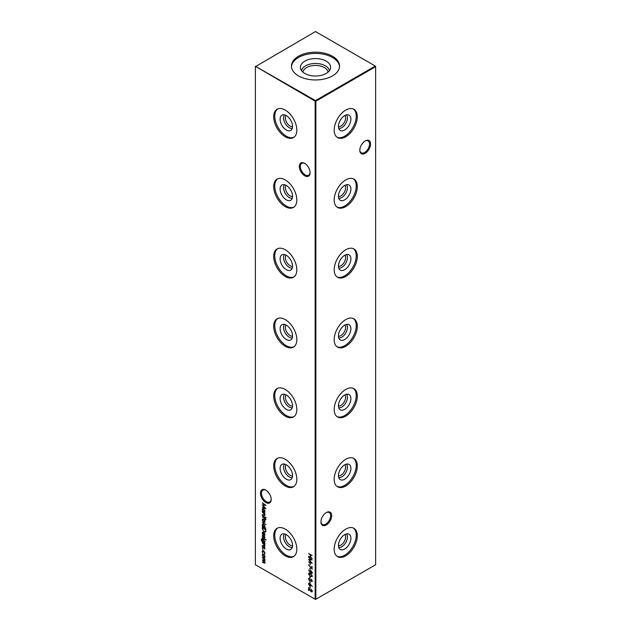 <?xml version="1.0" encoding="UTF-8"?>
<svg xmlns="http://www.w3.org/2000/svg" width="631" height="631" viewBox="0 0 631 631"><rect width="100%" height="100%" fill="white"/><g stroke="black" fill="none" stroke-linecap="round" stroke-linejoin="round"><path stroke-width="0.95" d="M344.912 115.497A6.649 3.841 -60 0 1 345.599 117.926A6.649 3.841 -60 0 1 343.201 124.047A6.649 3.841 -60 0 1 338.453 126.689M346.506 114.889A7.943 4.591 -60 0 1 347.429 117.926A7.943 4.591 -60 0 1 344.479 125.34A7.943 4.591 -60 0 1 338.721 128.369M350.899 119.227A8.802 5.08 -60 0 1 346.608 128.527A8.802 5.08 -60 0 1 339.659 129.978A8.802 5.08 -60 0 1 338.445 126.413A8.802 5.08 -60 0 1 341.86 118.029A8.802 5.08 -60 0 1 348.359 114.897A8.802 5.08 -60 0 1 350.899 119.227M353.368 108.997A16.359 9.441 -60 0 1 356.239 116.143A16.359 9.441 -60 0 1 349.448 132.226A16.359 9.441 -60 0 1 337.049 137.266M357.304 116.759A16.359 9.441 -60 0 1 350.166 133.22A16.359 9.441 -60 0 1 337.561 137.605A16.359 9.441 -60 0 1 334.178 130.12A16.359 9.441 -60 0 1 341.316 113.659A16.359 9.441 -60 0 1 353.92 109.273A16.359 9.441 -60 0 1 357.304 116.759M344.912 185.34A6.649 3.841 -60 0 1 345.599 187.77A6.649 3.841 -60 0 1 343.201 193.883A6.649 3.841 -60 0 1 338.453 196.525M346.506 184.733A7.943 4.591 -60 0 1 347.429 187.77A7.943 4.591 -60 0 1 344.479 195.184A7.943 4.591 -60 0 1 338.721 198.213M350.899 189.063A8.802 5.08 -60 0 1 346.608 198.371A8.802 5.08 -60 0 1 339.659 199.814A8.802 5.08 -60 0 1 338.445 196.257A8.802 5.08 -60 0 1 341.86 187.864A8.802 5.08 -60 0 1 348.359 184.741A8.802 5.08 -60 0 1 350.899 189.063M353.368 178.833A16.359 9.441 -60 0 1 356.239 185.979A16.359 9.441 -60 0 1 349.448 202.07A16.359 9.441 -60 0 1 337.049 207.102M357.304 186.602A16.359 9.441 -60 0 1 350.166 203.064A16.359 9.441 -60 0 1 337.561 207.441A16.359 9.441 -60 0 1 334.178 199.956A16.359 9.441 -60 0 1 341.316 183.495A16.359 9.441 -60 0 1 353.92 179.117A16.359 9.441 -60 0 1 357.304 186.602M344.912 255.176A6.649 3.841 -60 0 1 345.599 257.606A6.649 3.841 -60 0 1 343.201 263.726A6.649 3.841 -60 0 1 338.453 266.369M346.506 254.577A7.943 4.591 -60 0 1 347.429 257.606A7.943 4.591 -60 0 1 344.479 265.028A7.943 4.591 -60 0 1 338.721 268.049M350.899 258.907A8.802 5.08 -60 0 1 346.608 268.207A8.802 5.08 -60 0 1 339.659 269.658A8.802 5.08 -60 0 1 338.445 266.093A8.802 5.08 -60 0 1 341.86 257.708A8.802 5.08 -60 0 1 348.359 254.585A8.802 5.08 -60 0 1 350.899 258.907M353.368 248.677A16.359 9.441 -60 0 1 356.239 255.823A16.359 9.441 -60 0 1 349.448 271.906A16.359 9.441 -60 0 1 337.049 276.946M357.304 256.438A16.359 9.441 -60 0 1 350.166 272.9A16.359 9.441 -60 0 1 337.561 277.285A16.359 9.441 -60 0 1 334.178 269.8A16.359 9.441 -60 0 1 341.316 253.339A16.359 9.441 -60 0 1 353.92 248.953A16.359 9.441 -60 0 1 357.304 256.438M344.912 325.02A6.649 3.841 -60 0 1 345.599 327.45A6.649 3.841 -60 0 1 343.201 333.562A6.649 3.841 -60 0 1 338.453 336.213M346.506 324.413A7.943 4.591 -60 0 1 347.429 327.45A7.943 4.591 -60 0 1 344.479 334.864A7.943 4.591 -60 0 1 338.721 337.893M350.899 328.751A8.802 5.08 -60 0 1 346.608 338.05A8.802 5.08 -60 0 1 339.659 339.494A8.802 5.08 -60 0 1 338.445 335.937A8.802 5.08 -60 0 1 341.86 327.544A8.802 5.08 -60 0 1 348.359 324.421A8.802 5.08 -60 0 1 350.899 328.751M353.368 318.513A16.359 9.441 -60 0 1 356.239 325.667A16.359 9.441 -60 0 1 349.448 341.75A16.359 9.441 -60 0 1 337.049 346.782M357.304 326.282A16.359 9.441 -60 0 1 350.166 342.743A16.359 9.441 -60 0 1 337.561 347.129A16.359 9.441 -60 0 1 334.178 339.636A16.359 9.441 -60 0 1 341.316 323.175A16.359 9.441 -60 0 1 353.92 318.797A16.359 9.441 -60 0 1 357.304 326.282M344.912 394.864A6.649 3.841 -60 0 1 345.599 397.285A6.649 3.841 -60 0 1 343.201 403.406A6.649 3.841 -60 0 1 338.453 406.048M346.506 394.257A7.943 4.591 -60 0 1 347.429 397.285A7.943 4.591 -60 0 1 344.479 404.708A7.943 4.591 -60 0 1 338.721 407.736M350.899 398.587A8.802 5.08 -60 0 1 346.608 407.886A8.802 5.08 -60 0 1 339.659 409.338A8.802 5.08 -60 0 1 338.445 405.772A8.802 5.08 -60 0 1 341.86 397.388A8.802 5.08 -60 0 1 348.359 394.265A8.802 5.08 -60 0 1 350.899 398.587M353.368 388.357A16.359 9.441 -60 0 1 356.239 395.503A16.359 9.441 -60 0 1 349.448 411.593A16.359 9.441 -60 0 1 337.049 416.626M357.304 396.126A16.359 9.441 -60 0 1 350.166 412.587A16.359 9.441 -60 0 1 337.561 416.965A16.359 9.441 -60 0 1 334.178 409.48A16.359 9.441 -60 0 1 341.316 393.018A16.359 9.441 -60 0 1 353.92 388.633A16.359 9.441 -60 0 1 357.304 396.126M344.912 464.7A6.649 3.841 -60 0 1 345.599 467.129A6.649 3.841 -60 0 1 343.201 473.242A6.649 3.841 -60 0 1 338.453 475.892M346.506 464.093A7.943 4.591 -60 0 1 347.429 467.129A7.943 4.591 -60 0 1 344.479 474.544A7.943 4.591 -60 0 1 338.721 477.572M350.899 468.431A8.802 5.08 -60 0 1 346.608 477.73A8.802 5.08 -60 0 1 339.659 479.174A8.802 5.08 -60 0 1 338.445 475.616A8.802 5.08 -60 0 1 341.86 467.232A8.802 5.08 -60 0 1 348.359 464.1A8.802 5.08 -60 0 1 350.899 468.431M353.368 458.193A16.359 9.441 -60 0 1 356.239 465.347A16.359 9.441 -60 0 1 349.448 481.429A16.359 9.441 -60 0 1 337.049 486.469M357.304 465.962A16.359 9.441 -60 0 1 350.166 482.423A16.359 9.441 -60 0 1 337.561 486.809A16.359 9.441 -60 0 1 334.178 479.315A16.359 9.441 -60 0 1 341.316 462.854A16.359 9.441 -60 0 1 353.92 458.477A16.359 9.441 -60 0 1 357.304 465.962M344.912 534.544A6.649 3.841 -60 0 1 345.599 536.965A6.649 3.841 -60 0 1 343.201 543.086A6.649 3.841 -60 0 1 338.453 545.728M346.506 533.936A7.943 4.591 -60 0 1 347.429 536.965A7.943 4.591 -60 0 1 344.479 544.387A7.943 4.591 -60 0 1 338.721 547.416M350.899 538.267A8.802 5.08 -60 0 1 346.608 547.574A8.802 5.08 -60 0 1 339.659 549.017A8.802 5.08 -60 0 1 338.445 545.452A8.802 5.08 -60 0 1 341.86 537.068A8.802 5.08 -60 0 1 348.359 533.944A8.802 5.08 -60 0 1 350.899 538.267M353.368 528.037A16.359 9.441 -60 0 1 356.239 535.183A16.359 9.441 -60 0 1 349.448 551.273A16.359 9.441 -60 0 1 337.049 556.305M357.304 535.806A16.359 9.441 -60 0 1 350.166 552.267A16.359 9.441 -60 0 1 337.561 556.645A16.359 9.441 -60 0 1 334.178 549.159A16.359 9.441 -60 0 1 341.316 532.698A16.359 9.441 -60 0 1 353.92 528.313A16.359 9.441 -60 0 1 357.304 535.806M304.702 175.789A7.604 4.385 60 0 1 299.323 166.481A7.604 4.385 60 0 1 304.702 163.374L304.702 163.374A7.604 4.385 60 0 1 310.073 172.689A7.604 4.385 60 0 1 304.702 175.789M304.962 163.539A6.87 3.967 -120 0 0 301.784 163.334A6.87 3.967 -120 0 0 300.735 168.84A6.87 3.967 -120 0 0 305.215 174.89A6.87 3.967 -120 0 0 308.654 175.229A6.87 3.967 -120 0 0 310.066 172.373M265.817 502.544A7.604 4.385 60 0 1 260.445 493.237A7.604 4.385 60 0 1 265.817 490.129L265.817 490.129A7.604 4.385 60 0 1 271.188 499.437A7.604 4.385 60 0 1 265.817 502.544M266.085 490.295A6.87 3.967 -120 0 0 262.906 490.09A6.87 3.967 -120 0 0 261.849 495.595A6.87 3.967 -120 0 0 266.337 501.645A6.87 3.967 -120 0 0 269.768 501.984A6.87 3.967 -120 0 0 271.188 499.129M320.934 521.577A6.87 3.967 120 0 0 322.346 524.432A6.87 3.967 120 0 0 325.785 524.093A6.87 3.967 120 0 0 330.636 515.685A6.87 3.967 120 0 0 329.216 512.538A6.87 3.967 120 0 0 326.038 512.743M326.298 512.577L326.298 512.577A7.604 4.385 -60 0 1 331.677 515.685A7.604 4.385 -60 0 1 326.298 524.992A7.604 4.385 -60 0 1 320.927 521.884A7.604 4.385 -60 0 1 326.298 512.577L326.298 512.577M359.812 149.926A6.87 3.967 120 0 0 361.232 152.781A6.87 3.967 120 0 0 364.663 152.442A6.87 3.967 120 0 0 369.521 144.034A6.87 3.967 120 0 0 368.094 140.887A6.87 3.967 120 0 0 364.915 141.092M365.183 140.926L365.183 140.926A7.604 4.385 -60 0 1 370.555 144.034A7.604 4.385 -60 0 1 365.183 153.341A7.604 4.385 -60 0 1 359.812 150.241A7.604 4.385 -60 0 1 365.183 140.926L365.183 140.926M269.476 493.899L267.031 490.989M361.524 144.696L363.969 141.786M292.547 126.689A6.649 3.841 60 0 1 287.799 124.047A6.649 3.841 60 0 1 285.401 117.926A6.649 3.841 60 0 1 286.088 115.497M292.279 128.369A7.943 4.591 60 0 1 286.521 125.34A7.943 4.591 60 0 1 283.571 117.926A7.943 4.591 60 0 1 284.494 114.889M292.555 126.413A8.802 5.08 60 0 1 291.341 129.978A8.802 5.08 60 0 1 284.392 128.527A8.802 5.08 60 0 1 280.101 119.227A8.802 5.08 60 0 1 282.641 114.897A8.802 5.08 60 0 1 289.14 118.029A8.802 5.08 60 0 1 292.555 126.413M293.951 137.266A16.359 9.441 60 0 1 281.552 132.226A16.359 9.441 60 0 1 274.761 116.143A16.359 9.441 60 0 1 277.632 108.997M296.822 130.12A16.359 9.441 60 0 1 293.439 137.605A16.359 9.441 60 0 1 280.834 133.22A16.359 9.441 60 0 1 273.696 116.759A16.359 9.441 60 0 1 277.08 109.273A16.359 9.441 60 0 1 289.684 113.659A16.359 9.441 60 0 1 296.822 130.12M292.547 196.525A6.649 3.841 60 0 1 287.799 193.883A6.649 3.841 60 0 1 285.401 187.77A6.649 3.841 60 0 1 286.088 185.34M292.279 198.213A7.943 4.591 60 0 1 286.521 195.184A7.943 4.591 60 0 1 283.571 187.77A7.943 4.591 60 0 1 284.494 184.733M292.555 196.257A8.802 5.08 60 0 1 291.341 199.814A8.802 5.08 60 0 1 284.392 198.371A8.802 5.08 60 0 1 280.101 189.063A8.802 5.08 60 0 1 282.641 184.741A8.802 5.08 60 0 1 289.14 187.864A8.802 5.08 60 0 1 292.555 196.257M293.951 207.102A16.359 9.441 60 0 1 281.552 202.07A16.359 9.441 60 0 1 274.761 185.979A16.359 9.441 60 0 1 277.632 178.833M296.822 199.956A16.359 9.441 60 0 1 293.439 207.441A16.359 9.441 60 0 1 280.834 203.064A16.359 9.441 60 0 1 273.696 186.602A16.359 9.441 60 0 1 277.08 179.117A16.359 9.441 60 0 1 289.684 183.495A16.359 9.441 60 0 1 296.822 199.956M292.547 266.369A6.649 3.841 60 0 1 287.799 263.726A6.649 3.841 60 0 1 285.401 257.606A6.649 3.841 60 0 1 286.088 255.176M292.279 268.049A7.943 4.591 60 0 1 286.521 265.028A7.943 4.591 60 0 1 283.571 257.606A7.943 4.591 60 0 1 284.494 254.577M292.555 266.093A8.802 5.08 60 0 1 291.341 269.658A8.802 5.08 60 0 1 284.392 268.207A8.802 5.08 60 0 1 280.101 258.907A8.802 5.08 60 0 1 282.641 254.585A8.802 5.08 60 0 1 289.14 257.708A8.802 5.08 60 0 1 292.555 266.093M293.951 276.946A16.359 9.441 60 0 1 281.552 271.906A16.359 9.441 60 0 1 274.761 255.823A16.359 9.441 60 0 1 277.632 248.677M296.822 269.8A16.359 9.441 60 0 1 293.439 277.285A16.359 9.441 60 0 1 280.834 272.9A16.359 9.441 60 0 1 273.696 256.438A16.359 9.441 60 0 1 277.08 248.953A16.359 9.441 60 0 1 289.684 253.339A16.359 9.441 60 0 1 296.822 269.8M292.547 336.213A6.649 3.841 60 0 1 287.799 333.562A6.649 3.841 60 0 1 285.401 327.45A6.649 3.841 60 0 1 286.088 325.02M292.279 337.893A7.943 4.591 60 0 1 286.521 334.864A7.943 4.591 60 0 1 283.571 327.45A7.943 4.591 60 0 1 284.494 324.413M292.555 335.937A8.802 5.08 60 0 1 291.341 339.494A8.802 5.08 60 0 1 284.392 338.05A8.802 5.08 60 0 1 280.101 328.751A8.802 5.08 60 0 1 282.641 324.421A8.802 5.08 60 0 1 289.14 327.544A8.802 5.08 60 0 1 292.555 335.937M293.951 346.782A16.359 9.441 60 0 1 281.552 341.75A16.359 9.441 60 0 1 274.761 325.667A16.359 9.441 60 0 1 277.632 318.513M296.822 339.636A16.359 9.441 60 0 1 293.439 347.129A16.359 9.441 60 0 1 280.834 342.743A16.359 9.441 60 0 1 273.696 326.282A16.359 9.441 60 0 1 277.08 318.797A16.359 9.441 60 0 1 289.684 323.175A16.359 9.441 60 0 1 296.822 339.636M292.547 406.048A6.649 3.841 60 0 1 287.799 403.406A6.649 3.841 60 0 1 285.401 397.285A6.649 3.841 60 0 1 286.088 394.864M292.279 407.736A7.943 4.591 60 0 1 286.521 404.708A7.943 4.591 60 0 1 283.571 397.285A7.943 4.591 60 0 1 284.494 394.257M292.555 405.772A8.802 5.08 60 0 1 291.341 409.338A8.802 5.08 60 0 1 284.392 407.886A8.802 5.08 60 0 1 280.101 398.587A8.802 5.08 60 0 1 282.641 394.265A8.802 5.08 60 0 1 289.14 397.388A8.802 5.08 60 0 1 292.555 405.772M293.951 416.626A16.359 9.441 60 0 1 281.552 411.593A16.359 9.441 60 0 1 274.761 395.503A16.359 9.441 60 0 1 277.632 388.357M296.822 409.48A16.359 9.441 60 0 1 293.439 416.965A16.359 9.441 60 0 1 280.834 412.587A16.359 9.441 60 0 1 273.696 396.126A16.359 9.441 60 0 1 277.08 388.633A16.359 9.441 60 0 1 289.684 393.018A16.359 9.441 60 0 1 296.822 409.48M292.547 475.892A6.649 3.841 60 0 1 287.799 473.242A6.649 3.841 60 0 1 285.401 467.129A6.649 3.841 60 0 1 286.088 464.7M292.279 477.572A7.943 4.591 60 0 1 286.521 474.544A7.943 4.591 60 0 1 283.571 467.129A7.943 4.591 60 0 1 284.494 464.093M292.555 475.616A8.802 5.08 60 0 1 291.341 479.174A8.802 5.08 60 0 1 284.392 477.73A8.802 5.08 60 0 1 280.101 468.431A8.802 5.08 60 0 1 282.641 464.1A8.802 5.08 60 0 1 289.14 467.232A8.802 5.08 60 0 1 292.555 475.616M293.951 486.469A16.359 9.441 60 0 1 281.552 481.429A16.359 9.441 60 0 1 274.761 465.347A16.359 9.441 60 0 1 277.632 458.193M296.822 479.315A16.359 9.441 60 0 1 293.439 486.809A16.359 9.441 60 0 1 280.834 482.423A16.359 9.441 60 0 1 273.696 465.962A16.359 9.441 60 0 1 277.08 458.477A16.359 9.441 60 0 1 289.684 462.854A16.359 9.441 60 0 1 296.822 479.315M292.547 545.728A6.649 3.841 60 0 1 287.799 543.086A6.649 3.841 60 0 1 285.401 536.965A6.649 3.841 60 0 1 286.088 534.544M292.279 547.416A7.943 4.591 60 0 1 286.521 544.387A7.943 4.591 60 0 1 283.571 536.965A7.943 4.591 60 0 1 284.494 533.936M292.555 545.452A8.802 5.08 60 0 1 291.341 549.017A8.802 5.08 60 0 1 284.392 547.574A8.802 5.08 60 0 1 280.101 538.267A8.802 5.08 60 0 1 282.641 533.944A8.802 5.08 60 0 1 289.14 537.068A8.802 5.08 60 0 1 292.555 545.452M293.951 556.305A16.359 9.441 60 0 1 281.552 551.273A16.359 9.441 60 0 1 274.761 535.183A16.359 9.441 60 0 1 277.632 528.037M296.822 549.159A16.359 9.441 60 0 1 293.439 556.645A16.359 9.441 60 0 1 280.834 552.267A16.359 9.441 60 0 1 273.696 535.806A16.359 9.441 60 0 1 277.08 528.313A16.359 9.441 60 0 1 289.684 532.698A16.359 9.441 60 0 1 296.822 549.159M304.82 61.144A15.105 8.724 180 0 1 322.315 59.527A15.105 8.724 180 0 1 330.431 68.621A15.105 8.724 180 0 1 326.18 73.472A15.105 8.724 180 0 1 310.791 75.594A15.105 8.724 180 0 1 300.569 68.621A15.105 8.724 180 0 1 304.82 61.144M301.579 70.696A14 8.085 180 0 1 305.601 65.837A14 8.085 180 0 1 320.162 63.928A14 8.085 180 0 1 329.421 70.696M302.951 72.163A12.588 7.264 180 0 1 306.603 67.564A12.588 7.264 180 0 1 319.878 65.892A12.588 7.264 180 0 1 328.049 72.163M291.467 66.689A24.057 13.89 180 0 1 298.495 57.484A24.057 13.89 180 0 1 324.208 54.361A24.057 13.89 180 0 1 339.533 66.689M298.495 56.254A24.057 13.89 180 0 1 324.705 53.241A24.057 13.89 180 0 1 339.557 66.074A24.057 13.89 180 0 1 332.505 75.894A24.057 13.89 180 0 1 306.295 78.899A24.057 13.89 180 0 1 291.443 66.074A24.057 13.89 180 0 1 298.495 56.254M264.168 553.789L264.626 552.953L263.6 551.06L262.551 551.754L262.835 553.332L262.228 551.565L262.654 550.571L263.569 550.666L264.949 553.166L264.334 554.199L264.973 552.756M264.57 554.128L264.523 553.608M263.884 550.895L262.867 550.989L263.703 550.753M264.949 548.449L264.578 549.009L264.279 547.661L262.985 548.15L262.228 546.817L262.583 546.154L262.977 547.763L264.263 547.282L264.712 548.938M264.35 548.631L264.902 548.11M264.618 547.463L263.577 548.134M262.583 546.785L262.583 546.154M262.827 546.541L262.551 546.982M263.23 547.811L263.853 547.187M262.094 539.048L261.581 539.899L262.78 541.792L262.275 540.286L262.67 539.395L263.6 539.489L264.949 541.84L264.444 542.755L264.91 543.394L262.007 541.611L261.258 539.75L262.22 538.913M261.62 538.748L262.094 538.677M265.738 539.395L265.738 540.089L265.754 539.41M262.551 533.171L262.953 534.859L262.228 533.037L262.567 532.185L264.46 533.148L264.949 534.615L264.436 535.538L263.521 535.34L263.521 532.627L262.551 533.171L263.821 532.454M265.966 528.281L262.275 526.522L262.733 526.412L262.228 524.882L262.63 523.99L263.6 524.085L264.949 526.467L264.397 527.374L265.966 528.281M264.515 520.078L264.949 521.49L264.515 522.389L263.584 522.271L262.228 519.912L262.606 519.029L264.515 520.078M262.275 515.385L264.91 517.278L262.275 515.385M309.789 563.033L310.16 564.84L309.789 563.033M309.789 568.145L310.16 569.959L309.789 568.145M308.875 574.029L308.496 573.902C308.733 572.995 309.364 572.901 310.389 573.611L312.282 576.095L310.389 576.434L308.496 573.902L308.804 573.224M312.282 576.095L311.966 576.789M308.875 578.958L309.285 578.035L308.867 579.061L309.474 580.22L311.438 579.55L312.282 581.056L311.675 581.814L311.454 579.928L309.466 580.591L308.496 578.84L309.285 578.035M309.466 578.493L308.867 579.061M309.829 580.275L310.894 579.463M312.282 581.056L311.675 581.814L311.809 581.175M311.446 581.348L312.219 580.623M310.633 580.283L309.663 580.291M308.867 584.022L309.592 583.273L312.282 586.53L310.633 584.771L309.6 585.836L308.496 583.904L308.804 583.186M310.665 585.221L309.789 585.536M312.235 590.829L311.083 589.196L312.282 591.247L311.209 591.886L308.953 588.699L308.953 590.64L308.591 590.427L308.591 587.603L311.178 591.492L311.911 591.018L311.178 591.492M312.282 591.247L311.399 591.578M264.91 512.214L262.275 511.071L262.733 510.96L262.228 509.43L262.63 508.531L263.6 508.633L264.949 511.007L264.421 511.93L264.91 512.214M264.594 511.859L263.813 511.56M265.738 517.223L265.738 517.917L265.754 517.239M308.591 553.49L312.187 555.572L310.712 555.091L310.712 557.22L312.187 558.443L308.591 556.368L310.342 557.007L310.342 554.878L308.591 553.49M255.366 66.673L255.366 564.729L315.153 599.253L315.153 101.189L255.366 66.271L315.5 100.589L375.295 66.074L315.5 31.55L255.366 66.673M264.949 562.592L263.703 562.891L262.275 562.071L264.626 562.339L262.275 559.997L264.626 560.257L262.275 557.544L264.91 559.058L264.452 559.169L264.949 560.509L264.318 561.109L264.712 563.152M264.941 560.296L264.46 560.667L264.902 560.099M264.949 514.991L263.616 515.361L262.275 514.58L264.113 515.227L264.626 514.746L262.275 511.922L264.91 513.437L264.428 513.539L264.673 515.63M264.113 515.227L264.91 514.58M262.275 502.97L265.872 505.218L262.922 505.281L265.872 508.76L262.275 507.229L264.862 507.955L262.275 504.871L264.87 504.863L262.559 502.804M309.789 586.373L310.16 588.187L309.789 586.373M309.789 581.254L310.16 583.068L309.789 581.254M309.789 576.458L310.16 578.272L309.789 576.458M310.113 572.443L308.677 570.03L310.136 572.033L311.178 570.921L312.282 572.877L311.178 573.532L310.255 571.962M310.436 570.842L311.178 570.921M311.959 573.611L311.391 573.248M311.817 566.386L312.187 569.162L308.496 564.84L311.817 568.318L311.817 566.386M308.591 557.599L312.187 559.847L309.237 559.91L312.187 563.38L308.591 561.858L311.178 562.576L308.591 559.5L311.186 559.492L308.875 557.433M266.014 519.644L265.612 519.865L264.91 518.769L264.586 519.218L264.586 518.579L262.275 516.876L264.91 517.972L266.014 519.644M262.275 522.208L265.966 524.708L262.275 522.208M265.746 531.641L264.026 531.909L262.275 528.77L262.275 527.484L265.872 529.559L265.375 532.107M264.949 537.58L264.578 538.14L264.279 536.792L262.985 537.273L262.228 535.948L262.583 535.285L262.977 536.894L264.263 536.413L264.712 538.062M264.35 537.754L264.902 537.233M264.618 536.595L263.577 537.265M262.583 535.916L262.583 535.285M262.827 535.672L262.551 536.113M263.6 536.721L263.853 536.318M262.275 537.557L264.91 539.45L262.275 537.557M264.949 545.799L263.616 546.162L262.275 545.389L264.113 546.036L264.626 545.547L262.275 542.723L264.91 544.245L264.428 544.34L264.673 546.438M264.113 546.036L264.91 545.389M262.528 548.678L262.528 549.372L262.528 548.678M264.515 555.359L264.949 556.771L264.515 557.678L263.584 557.552L262.228 555.201L262.606 554.318L264.515 555.359M315.847 599.253L375.634 564.729L375.634 66.673L315.847 101.189L315.847 599.253L315.153 599.253L315.847 599.253M315.5 100.589L315.153 101.189L315.847 101.189L315.5 100.589M375.295 66.074L375.634 66.673L375.295 66.074M310.689 554.704L310.342 557.007M265.296 562.387L263.703 562.891M264.05 562.324L264.973 562.134L264.05 562.324M264.492 561.006L263.979 560.588M263.955 560.194L264.973 560.06M264.61 559.074L264.137 558.616M266.077 517.712L265.809 517.207M264.831 515.488L264.026 515.196M264.46 515.03L264.973 514.541L264.46 515.03M264.586 513.453L263.932 513.311M264.279 513.106L263.23 512.845M263.356 511.291L262.756 510.944M262.575 509.225L262.819 508.46M263.939 508.807L262.898 509.43L263.939 508.807M263.932 511.252L264.973 510.629L263.932 511.252M263.584 511.449L264.626 510.826L263.592 509.004L262.551 509.627L263.584 511.449L264.925 510.66M263.884 508.831L262.551 509.627M265.675 505.076L262.922 505.281M265.477 508.239L262.275 507.229M312.132 591.831L311.556 591.689M308.93 590.222L308.93 588.171M311.525 591.294L312.258 590.813L311.525 591.294M310.136 587.777L310.136 586.57M310.854 584.637L310.555 584.227M310.507 585.789L309.947 585.639M308.843 583.699L309.001 583.123M309.924 583.438L309.214 583.935L309.924 583.438M310.641 584.732L309.924 585.252L310.641 584.732L309.576 583.643L308.867 584.132L309.576 585.45L310.294 584.929L309.576 585.45M309.868 583.478L308.867 584.132M310.136 582.658L310.136 581.459M308.843 578.643L309.632 577.83M309.813 578.288L309.214 578.856M310.405 579.857L311.241 579.266M311.793 581.143L312.258 580.599L311.793 581.143M310.98 580.086L309.813 580.394M310.136 577.862L310.136 576.663M308.843 573.705L309.001 573.153M312.116 576.663L310.823 576.284M311.824 576.237L312.25 575.78M310.736 573.784L309.214 573.934M312.235 575.701L310.389 573.981L308.867 574.131L309.3 573.579M308.867 574.131L310.389 576.064L312.029 576.182M311.477 571.142L310.136 572.033M312.235 572.459L311.193 571.307L310.113 571.576M310.46 571.378L310.626 570.779M312.116 573.476L311.517 573.327M311.54 572.972L312.258 572.451L311.54 572.972M311.54 571.102L310.823 571.662L311.54 571.102M311.193 573.169L311.911 572.648L311.193 573.169L310.484 571.86M310.136 569.548L310.136 568.342M312.164 566.583L311.817 568.318M310.136 564.429L310.136 563.231M311.99 559.705L309.237 559.91M311.793 562.868L308.591 561.858M266.014 519.699L265.612 519.865M264.862 522.192L263.584 522.271M262.575 519.715L262.796 518.958M263.924 519.297L262.898 519.905L263.924 519.297M263.924 521.695L264.973 521.103L263.924 521.695M263.584 521.892L264.626 521.301L263.584 519.494L262.551 520.102L263.584 521.892L264.925 521.127M263.876 519.329L262.551 520.102M264.421 527.358L263.813 527.011M263.356 526.751L262.756 526.396M262.575 524.684L262.819 523.911M263.939 524.258L262.898 524.882L263.939 524.258M263.932 526.704L264.973 526.088L263.932 526.704M263.584 526.909L264.626 526.286L263.592 524.464L262.551 525.079L263.584 526.909L264.925 526.112M263.884 524.29L262.551 525.079M262.662 529.228L262.622 527.682M266.093 531.444L264.026 531.909M265.241 531.554L265.848 529.551M265.509 529.725L262.646 528.068L262.733 529.788L264.034 531.531L265.406 531.231L265.832 529.535M265.754 531.034L265.422 531.483M262.575 532.832L262.764 532.114M264.783 535.34L263.868 535.143M264.105 532.698L263.521 535.34M263.868 532.422L262.898 532.974L263.868 532.422M264.192 534.954L264.973 534.252L264.192 534.954M264.61 533.392L263.845 532.848M264.925 534.276L264.381 533.526M263.845 535.159L264.626 534.449L263.845 535.159M263.742 537.17L262.985 537.273M262.575 535.743L262.93 535.08M264.2 536.113L263.498 536.634M266.077 539.884L265.809 539.379M264.468 542.739L263.837 542.376M263.364 542.1L262.354 541.406M261.605 539.544L262.433 538.472M262.433 538.85L261.928 539.694M262.622 540.089L262.867 539.324M263.932 539.655L262.946 540.294L263.932 539.655M263.947 542.068L264.973 541.485L263.947 542.068M263.608 542.266L264.626 541.682L263.584 539.86L262.599 540.491L263.608 542.266L264.925 541.516M263.884 539.686L262.599 540.491M264.831 546.288L264.026 546.004M264.46 545.831L264.973 545.35L264.46 545.831M264.586 544.253L263.932 544.111M264.279 543.914L263.23 543.646M263.742 548.039L262.985 548.15M262.575 546.62L262.93 545.957M264.2 546.99L263.498 547.503M262.875 549.175L262.575 548.654M263.939 550.855L262.898 551.557M262.575 551.36L262.835 550.5M264.862 557.473L263.584 557.552M262.575 554.996L262.796 554.239M263.924 554.578L262.898 555.185L263.924 554.578M263.924 556.976L264.973 556.384L263.924 556.976M263.584 557.173L264.626 556.581L263.584 554.775L262.551 555.383L263.584 557.173L264.925 556.416M263.876 554.61L262.551 555.383"/></g></svg>
